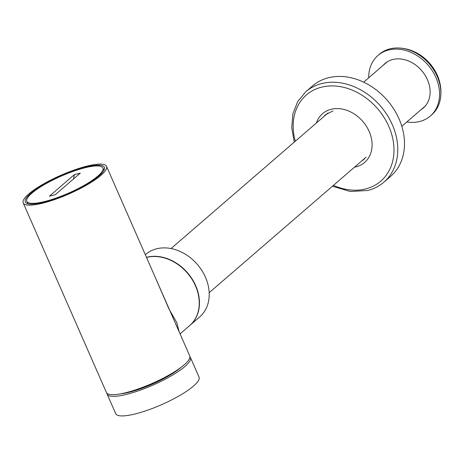 <?xml version="1.0" encoding="UTF-8"?>
<svg xmlns="http://www.w3.org/2000/svg" width="464" height="464" viewBox="0 0 464 464"><rect width="100%" height="100%" fill="white"/><g stroke="black" fill="none" stroke-linecap="round" stroke-linejoin="round"><path stroke-width="0.7" d="M115.722 413.697A45.501 10.162 -23.7 0 0 136.236 413.673A45.501 10.162 -23.7 0 0 179.957 395.38A45.501 10.162 -23.7 0 0 199.05 377.116L190.455 357.535A45.501 10.162 -23.7 0 0 189.921 356.775A45.501 10.162 -23.7 0 1 190.455 357.535A45.501 10.162 -23.7 0 1 171.367 375.805A45.501 10.162 -23.7 0 1 127.641 394.093A45.501 10.162 -23.7 0 0 171.367 375.805A45.501 10.162 -23.7 0 0 190.455 357.535L199.05 377.116A45.501 10.162 -23.7 0 1 179.957 395.38A45.501 10.162 -23.7 0 1 136.236 413.673A45.501 10.162 -23.7 0 1 115.722 413.697L107.126 394.116A45.501 10.162 -23.7 0 0 127.641 394.093A45.501 10.162 -23.7 0 1 107.126 394.116A45.501 10.162 -23.7 0 1 106.929 393.211A45.501 10.162 -23.7 0 0 107.126 394.116L115.722 413.697M181.244 367.181A40.368 9.013 156.3 0 1 130.03 392.034A40.368 9.013 156.3 0 1 120.46 393.866M159.419 286.827L189.724 355.871A45.501 10.162 156.3 0 1 184.191 364.814A45.501 10.162 156.3 0 1 139.09 388.652A45.501 10.162 156.3 0 1 106.395 392.451L23.2 202.925A45.501 10.162 156.3 0 1 28.733 193.981A45.501 10.162 156.3 0 1 73.834 170.143A45.501 10.162 156.3 0 1 106.529 166.344A45.501 10.162 156.3 0 1 100.995 175.288A45.501 10.162 156.3 0 1 55.895 199.131A45.501 10.162 156.3 0 1 23.2 202.925M159.674 287.413L106.529 166.344M176.987 326.853L177.149 327.224M84.929 167.307A43.169 9.64 -23.7 0 0 43.448 184.66A43.169 9.64 -23.7 0 0 25.334 201.985A43.169 9.64 -23.7 0 0 44.799 201.968A43.169 9.64 -23.7 0 0 86.281 184.614A43.169 9.64 -23.7 0 0 104.394 167.284A43.169 9.64 -23.7 0 0 84.929 167.307M27.364 203.58A43.169 9.64 156.3 0 1 27.602 203.093M103.669 169.702A43.169 9.64 156.3 0 1 104.191 169.859M74.373 174.626L49.428 196.173L55.355 194.642L80.301 173.095L74.373 174.626A45.733 26.17 75.5 0 1 73.393 179.063M31.883 193.169A41.534 9.274 -23.7 0 0 26.831 201.33A41.534 9.274 -23.7 0 0 56.678 197.867A41.534 9.274 -23.7 0 0 97.846 176.105A41.534 9.274 -23.7 0 0 102.898 167.939A41.534 9.274 -23.7 0 0 73.051 171.407A41.534 9.274 -23.7 0 0 31.883 193.169M179.261 332.038L176.767 322.55L168.89 308.798L154.06 274.624M146.52 257.45A41.302 32.596 49.2 0 1 191.922 279.183A41.302 32.596 49.2 0 1 189.672 325.577L180.067 333.877M146.711 257.271A41.302 32.596 -130.8 0 0 146.473 257.334A41.302 32.596 -130.8 0 1 146.711 257.271A41.302 32.596 -130.8 0 1 192.125 278.98A41.302 32.596 -130.8 0 1 189.892 325.392A41.302 32.596 -130.8 0 0 192.125 278.98A41.302 32.596 -130.8 0 0 146.711 257.271M156.472 248.843A41.302 32.596 -130.8 0 0 145.655 254.446L145.325 254.73L145.655 254.446A41.302 32.596 -130.8 0 1 156.472 248.843A41.302 32.596 -130.8 0 1 201.886 270.547A41.302 32.596 -130.8 0 1 199.653 316.958A41.302 32.596 -130.8 0 0 201.886 270.547A41.302 32.596 -130.8 0 0 156.472 248.843M425.604 105.618A29.168 23.02 49.2 0 1 424.2 106.964L401.807 126.307L424.2 106.964M421.237 109.527A29.354 23.165 -130.8 0 0 425.181 106.123A29.354 23.165 -130.8 0 0 424.009 73.608A29.354 23.165 -130.8 0 0 392.643 59.549A29.354 23.165 -130.8 0 0 387.046 61.973A29.354 23.165 -130.8 0 0 383.102 65.378M386.071 62.82L363.677 82.163L386.071 62.82A29.168 23.02 49.2 0 1 387.608 61.631M368.712 77.807A40.02 31.581 49.2 0 1 377.986 55.465A40.02 31.581 49.2 0 1 388.467 50.031A40.02 31.581 49.2 0 1 432.471 71.062A40.02 31.581 49.2 0 1 430.302 116.035A40.02 31.581 49.2 0 1 419.821 121.464A40.02 31.581 49.2 0 1 406.847 121.957M430.302 116.035L431.607 114.91A40.02 31.581 -130.8 0 0 440.8 95.422A40.02 31.581 -130.8 0 0 399.904 48.076A40.02 31.581 -130.8 0 0 389.766 48.906A40.02 31.581 -130.8 0 0 379.285 54.34L377.986 55.465M362.61 160.167A29.4 23.2 -130.8 0 0 364.524 158.81A29.4 23.2 -130.8 0 1 362.61 160.167M312.562 85.921A59.734 47.142 49.2 0 1 328.205 77.813A59.734 47.142 49.2 0 1 393.89 109.208A59.734 47.142 49.2 0 1 390.653 176.337A59.734 47.142 49.2 0 0 393.89 109.208A59.734 47.142 49.2 0 0 328.205 77.813A59.734 47.142 49.2 0 0 312.562 85.921L305.834 91.727A59.734 47.142 49.2 0 1 321.477 83.619A59.734 47.142 49.2 0 1 387.167 115.014A59.734 47.142 49.2 0 1 383.931 182.143L390.653 176.337L383.931 182.143A59.734 47.142 49.2 0 0 387.167 115.014A59.734 47.142 49.2 0 0 321.477 83.619A59.734 47.142 49.2 0 0 305.834 91.727L297.685 101.558L292.888 113.831L291.74 127.67L294.286 142.1L291.74 127.67L292.888 113.831L297.685 101.558L305.834 91.727L312.562 85.921M326.099 114.324A29.4 23.2 -130.8 0 0 324.475 116.023A29.4 23.2 -130.8 0 1 326.099 114.324M361.74 160.915A29.4 23.2 -130.8 0 0 364.101 159.187A29.4 23.2 -130.8 0 1 361.74 160.915M365.887 188.877A56.939 44.933 49.2 0 1 333.448 185.356A56.939 44.933 49.2 0 0 365.887 188.877A56.939 44.933 49.2 0 0 388.791 126.365A56.939 44.933 49.2 0 0 321.274 87.244A56.939 44.933 49.2 0 1 388.791 126.365A56.939 44.933 49.2 0 1 365.887 188.877M295.313 141.213A56.939 44.933 49.2 0 1 321.274 87.244A56.939 44.933 49.2 0 0 295.313 141.213M330.965 109.318A32.202 25.41 -130.8 0 0 316.367 123.024A32.202 25.41 -130.8 0 1 330.965 109.318A32.202 25.41 -130.8 0 1 369.153 131.445A32.202 25.41 -130.8 0 1 356.201 166.802A32.202 25.41 -130.8 0 0 369.153 131.445A32.202 25.41 -130.8 0 0 330.965 109.318M354.502 167.173A32.202 25.41 -130.8 0 0 356.201 166.802A32.202 25.41 -130.8 0 1 354.502 167.173M325.664 114.683A29.4 23.2 -130.8 0 0 323.611 116.771A29.4 23.2 -130.8 0 1 325.664 114.683L332.966 110.908L325.664 114.683M27.886 203.737L26.831 201.33M103.953 170.346L102.898 167.939M199.653 316.958L189.892 325.392L199.653 316.958M209.183 292.691L366.096 157.157L209.183 292.691M171.048 248.547L327.961 113.013L171.048 248.547M440.8 95.422C442.83 72.117 423.261 49.457 399.904 48.076M332.415 186.25L350.436 191.516L367.894 190.466C373.972 188.883 379.32 186.11 383.931 182.143C379.32 186.11 373.972 188.883 367.894 190.466L350.436 191.516L332.415 186.25"/></g></svg>
